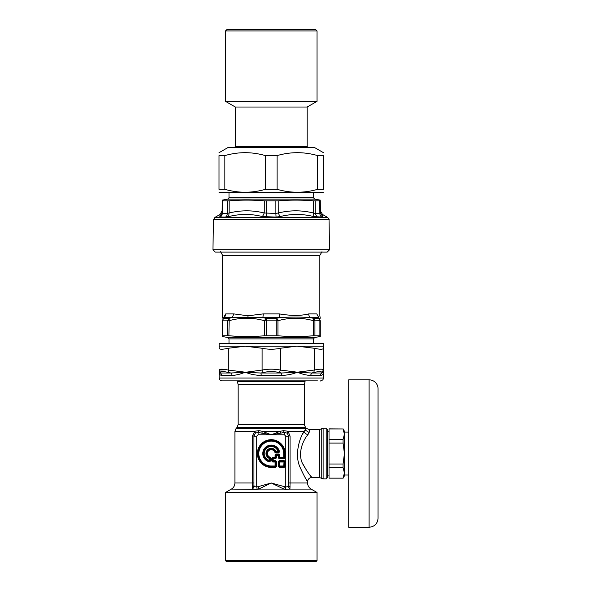 <?xml version="1.0" encoding="UTF-8"?>
<svg xmlns="http://www.w3.org/2000/svg" width="591" height="591" viewBox="0 0 591 591"><rect width="100%" height="100%" fill="white"/><g stroke="black" fill="none" stroke-linecap="round" stroke-linejoin="round"><path stroke-width="0.89" d="M329.039 219.808L329.556 249.734L212.952 249.734L213.477 219.808L214.88 217.414L327.628 217.414C328.899 218.833 329.364 219.63 329.039 219.808L213.477 219.808M320.396 212.989L320.292 200.829L313.341 200.829L313.393 212.989L315.232 213.44L319.857 213.44L320.396 212.989L319.857 213.44A4.226 3.827 -90 0 0 321.77 217.06L322.649 216.609C322.442 213.735 322.442 213.743 322.649 216.609L320.396 212.989L322.649 216.609M222.755 200.91L222.652 213.44L222.113 212.989L222.652 213.44L222.113 212.989L222.223 200.829L229.175 200.829C240.884 199.876 252.601 199.876 264.303 200.829L278.206 200.829C289.915 199.876 301.624 199.876 313.341 200.829M275.871 200.91L275.879 213.44L278.258 212.989L280.031 216.609C291.208 213.735 302.489 213.735 313.865 216.609L321.77 217.06M264.303 200.829L264.251 212.989L275.879 213.44L276.056 217.06L280.031 216.609M227.365 200.91L227.276 213.44L229.116 212.989L228.643 216.609C240.027 213.735 251.301 213.735 262.478 216.609L276.056 217.06M219.867 216.609L222.113 212.989L219.867 216.609C220.074 213.735 220.074 213.743 219.867 216.609L220.739 217.06L222.652 213.44L227.276 213.44A4.226 3.465 -90 0 1 225.54 217.06L230.667 216.143M278.206 200.829L278.258 212.989C289.959 210.115 301.669 210.115 313.393 212.989L313.865 216.609M229.175 200.829L229.116 212.989C240.847 210.115 252.556 210.115 264.251 212.989L262.478 216.609M212.952 249.734L215.331 252.113L327.178 252.113L329.556 249.734M314.937 335.718L314.937 320.824L320.278 320.75C320.278 317.382 320.278 317.382 320.278 320.75L320.278 335.777C320.278 336.752 320.278 336.752 320.278 335.777C320.278 336.752 320.278 336.752 320.278 335.777L313.599 335.777C301.713 336.752 289.819 336.752 277.933 335.777L264.583 335.777C252.689 336.752 240.803 336.752 228.909 335.777L236.038 336.242M314.937 320.824L313.599 320.75L313.333 318.305L313.784 318.379A2.815 2.298 90 0 1 314.937 320.824M266.305 335.718L266.305 320.824L276.204 320.824L276.078 318.379L276.669 318.305L277.933 320.75L276.204 320.824L276.204 335.718M266.305 320.824L264.583 320.75L265.839 318.305L266.43 318.379L266.305 320.824M264.583 335.777L264.583 320.75C252.689 317.382 240.796 317.382 228.909 320.75L227.572 320.824L227.572 335.718L228.909 335.777L229.175 318.305L223.767 318.305L222.238 320.75L222.238 335.777C222.238 336.752 222.238 336.752 222.238 335.777C222.238 336.752 222.238 336.752 222.238 335.777L227.572 335.718M222.622 335.718L222.622 320.824L222.238 320.75C222.238 317.382 222.238 317.382 222.238 320.75L222.238 335.777M306.47 336.242L313.599 335.777L313.599 320.75C301.713 317.382 289.819 317.382 277.933 320.75L277.933 335.777M276.669 318.305L279.691 317.566L279.344 313.91C291.193 315.882 300.982 315.882 308.716 313.91L316.798 313.91C320.913 315.882 320.913 315.882 316.798 313.91L318.778 317.566C320.566 316.939 320.566 316.939 318.778 317.566L320.278 320.75L318.748 318.305L313.784 318.379M229.175 318.305L232.167 317.566L223.73 317.566C221.943 316.939 221.943 316.939 223.73 317.566L225.71 313.91C221.595 315.882 221.595 315.882 225.71 313.91A4.226 3.96 90 0 1 223.73 317.566L223.767 318.305M308.716 313.91A4.226 3.258 -90 0 0 310.341 317.566C301.018 316.939 290.802 316.939 279.691 317.566L232.167 317.566L233.8 313.91L247.954 315.786L263.172 313.91A4.226 0.702 -90 0 1 262.818 317.566L265.839 318.305M318.778 317.566L310.341 317.566L313.333 318.305M313.422 147.336L229.086 147.336L227.653 147.72L314.855 147.72L313.422 147.336M224.853 189.319L219.017 189.319C219.017 193.205 219.017 193.205 219.017 189.319C219.017 193.205 219.017 193.205 219.017 189.319L219.017 155.603C219.017 151.717 219.017 151.717 219.017 155.603C219.017 151.717 219.017 151.717 219.017 155.603L224.853 155.603L224.853 189.319C238.372 193.205 251.899 193.205 265.418 189.319L277.09 189.319C290.617 193.205 304.136 193.205 317.655 189.319L323.491 189.319C323.491 193.205 323.491 193.205 323.491 189.319C323.491 193.205 323.491 193.205 323.491 189.319L323.491 155.603L317.655 155.603C304.136 151.717 290.617 151.717 277.09 155.603L265.418 155.603C251.899 151.717 238.372 151.717 224.853 155.603M323.491 155.603C323.491 151.717 323.491 151.717 323.491 155.603C323.491 151.717 323.491 151.717 323.491 155.603M323.491 192.215L219.017 192.215M317.655 189.319L317.655 155.603M277.09 155.603L277.09 189.319M265.418 189.319L265.418 155.603M305.643 478.474L305.525 478.274C310.482 486.009 305.569 479.759 300.435 467.991C294.355 456.437 298.847 439.054 304.106 431.349L304.129 431.327M279.211 372.485L281.538 373.01L260.971 373.01L246.211 372.374A70.927 50.989 154.5 0 1 245.199 372.197A85.429 73.986 -90 0 0 246.203 372.182L262.101 370.047L262.101 348.254C268.203 349.547 274.305 349.547 280.415 348.254L280.415 370.047L279.211 372.485C273.906 371.325 268.602 371.325 263.305 372.485L262.101 370.047C268.203 368.887 274.305 368.887 280.415 370.047L297.317 372.197L311.605 373.01L313.917 372.485L314.22 370.047C320.086 368.887 323.137 368.887 323.373 370.047L321.866 372.485C321.615 371.325 318.963 371.325 313.917 372.485M281.264 375.448A2.815 0.539 -90 0 1 281.538 373.01L297.317 372.197L314.22 370.047L314.22 348.254C320.086 349.547 323.137 349.547 323.373 348.254L323.373 372.197C323.425 374.169 322.487 375.248 320.558 375.448L310.548 375.448C306.456 375.248 302.045 374.169 297.317 372.197C292.634 374.169 287.285 375.248 281.264 375.448L261.244 375.448C255.681 375.285 250.687 374.339 246.27 372.596L246.159 372.559A48.13 29.387 176.8 0 1 245.199 372.197C240.463 374.169 236.053 375.248 231.968 375.448L221.95 375.448C220.022 375.248 219.084 374.169 219.135 372.197L219.135 370.047C219.372 368.887 222.423 368.887 228.289 370.047L228.599 372.485C223.546 371.325 220.894 371.325 220.642 372.485L219.135 370.047L219.135 372.197L220.62 373.01L220.642 372.485M226.685 369.73L219.135 370.047M323.373 348.254L323.373 346.208L219.135 346.208L219.135 348.254C219.372 349.547 222.43 349.547 228.289 348.254L228.289 370.047L245.199 372.197L230.904 373.01A2.815 2.12 -90 0 1 231.968 375.448M323.373 346.208L323.373 343.393L219.135 343.393L219.135 346.208M262.101 348.254L245.199 346.208L228.289 348.254M314.22 348.254L297.317 346.208A90.305 78.204 90 0 0 296.246 346.223L280.415 348.254M321.866 372.485L321.888 373.01L323.373 372.197L323.373 370.047M261.244 375.448L260.971 373.01L263.305 372.485M228.599 372.485L230.904 373.01L220.62 373.01L221.95 375.448M320.558 375.448A2.815 2.667 -90 0 1 321.888 373.01L311.605 373.01L310.548 375.448M220.62 373.01L219.135 372.197L219.135 378.048A2.815 2.815 0 0 0 221.95 380.863L237.006 380.863M305.51 380.863L311.45 380.863M317.456 380.863L221.95 380.863M369.102 527.253C374.539 526.721 377.516 523.744 378.048 518.307L378.048 388.789A8.946 8.946 0 0 0 369.102 379.843L369.102 527.253L348.712 527.253L348.712 379.843L369.102 379.843M348.712 475.016L344.42 475.016L344.42 432.08L348.712 432.08M327.599 477.498L327.599 429.605L326.195 428.194L326.195 478.902L327.599 477.498M237.449 380.863L237.449 381.601L305.059 381.601L305.059 380.863M225.474 560.608L226.316 561.45L316.192 561.45L317.035 560.608L225.474 560.608L225.474 492.502L317.035 492.502L317.035 560.608M270.73 458.121L269.917 457.552A23.182 17.102 -106.8 0 1 269.518 457.87L269.134 460.891A0.842 0.436 -36.9 0 0 269.895 460.315L269.297 460.315A7.048 7.048 0 0 1 266.275 448.569A7.048 7.048 0 0 1 278.021 451.59L275.576 451.812A0.842 0.539 34.1 0 0 276.13 452.189L276.13 451.59A5.253 5.253 0 0 0 267.538 449.832A5.253 5.253 0 0 0 269.297 458.424L269.895 458.424A0.842 0.539 -124.1 0 0 269.518 457.87A4.654 4.654 0 0 1 267.967 450.261A4.654 4.654 0 0 1 275.576 451.812A23.182 17.102 -163.2 0 1 275.258 452.211L275.827 453.024L278.575 453.024L279.55 451.82A8.473 8.473 0 0 0 262.803 452.972A8.473 8.473 0 0 0 269.526 461.844L270.73 460.869L270.73 458.121L270.05 457.175L269.917 457.552A4.218 4.218 0 0 1 268.27 450.564A4.218 4.218 0 0 1 275.258 452.211L274.881 452.337L275.827 453.024M269.526 461.844L269.134 460.891A7.646 7.646 0 0 1 265.854 448.148A7.646 7.646 0 0 1 278.597 451.428L278.021 451.59L278.575 452.625L275.827 452.625A26.898 19.023 180 0 0 276.13 452.189L278.021 452.189A0.842 0.436 126.9 0 0 278.597 451.428L279.159 451.901A8.075 8.075 0 0 0 263.202 452.994A8.075 8.075 0 0 0 269.607 461.453L270.73 460.869M283.702 453.548L284.101 453.548A12.839 12.839 0 0 0 271.254 440.709A12.839 12.839 0 0 0 258.415 453.548A12.839 12.839 0 0 0 271.254 466.395L271.254 466.824L275.908 466.425L275.908 461.593L275.081 466.395L275.509 467.422L276.507 466.425L276.507 461.593L273.212 461.194L272.776 461.623L271.779 461.024L271.779 458.365L272.776 457.375L275.081 457.375L275.081 455.07L276.071 454.073L278.73 454.073L279.728 457.774L279.728 457.375L283.702 457.375L283.702 453.548A12.448 12.448 0 0 0 271.254 441.108A12.448 12.448 0 0 0 258.814 453.548A12.448 12.448 0 0 0 271.254 465.996L275.081 465.996L275.081 461.623L272.776 461.623L272.776 462.022L275.48 462.022L275.081 461.623L275.509 460.596L273.212 460.596L273.212 461.194A0.842 0.488 45 0 1 272.614 460.596L273.212 460.596L273.212 458.801L275.509 458.801L276.507 457.803L275.509 458.202L275.509 458.801M283.702 457.774L284.101 457.375L283.702 457.375L283.702 457.774L279.728 457.774L279.299 458.202L278.302 457.803L279.299 458.801L279.299 458.202L285.128 457.803L284.131 458.801L283.702 457.774M275.081 457.774L275.48 457.375L272.776 457.774L273.212 458.202A0.842 0.488 135 0 0 272.614 458.801L272.178 461.024L272.178 458.365L273.212 458.801L273.212 458.202L275.509 458.202L275.081 457.774M278.302 457.803L278.302 455.506L279.329 455.07L279.728 455.07L279.728 457.375L278.9 457.803L278.9 455.506A0.842 0.488 -135 0 0 278.302 454.907L276.507 454.907A0.842 0.488 135 0 0 275.908 455.506L275.908 457.803L275.48 457.375L275.48 455.07L276.507 455.506L276.507 457.803M278.302 461.593L278.302 466.425L284.101 465.996L279.728 465.996L279.299 466.824L285.128 466.425L285.128 461.593L284.131 461.194L278.302 461.593L279.299 460.596L279.728 461.623L279.329 462.022L283.702 462.022L283.702 461.623L279.728 461.623L279.728 465.996L279.329 465.996L279.329 462.022L278.9 461.593L279.299 467.422L284.131 467.422L285.128 466.425M284.131 467.422L283.702 466.395L284.131 460.596L279.299 460.596M253.768 482.987L252.446 482.987L252.327 487.028A2.815 1.876 -9.1 0 0 253.938 485.41L253.938 436.173L253.938 485.41L254.307 486.644L256.716 486.932L257.203 489.378A81.418 81.344 3.8 0 1 258.666 489.089L258.215 486.644A85.333 85.333 0 0 0 256.716 486.932L256.716 436.173L253.938 436.173L255.319 433.129L258.104 432.486L271.254 434.784L284.404 432.486L284.404 434.784L285.793 436.173L288.571 436.173L288.571 485.41A2.815 1.876 -170.9 0 0 290.181 487.028L290.181 486.947M257.203 489.378L231.391 489.089C233.652 487.678 234.826 485.647 234.915 482.987L252.446 482.987L252.446 435.995L253.768 435.995L255.319 433.122A2.815 1.012 53.1 0 0 254.758 431.208L259.035 430.654L262.456 431.349L271.254 434.784L280.053 431.349L283.473 430.654A2.815 1.034 73.8 0 0 284.404 432.486L287.189 433.129L288.571 436.173L287.389 433.262A2.815 1.042 130 0 1 288.039 431.349L290.063 435.995L288.748 435.995L288.748 482.987L288.201 486.644L285.793 486.932L285.305 489.378A81.425 81.351 -3.8 0 0 283.85 489.089L284.293 486.644L271.254 482.987L283.85 489.089L258.666 489.089L271.254 482.987L258.215 486.644M303.146 433.166L304.106 431.349L287.751 431.208A2.815 1.012 126.9 0 0 287.189 433.122L287.389 433.262M256.716 436.173L258.104 434.784L258.104 432.486A2.815 1.034 106.2 0 0 259.035 430.654M276.507 466.425L275.48 465.996L271.254 466.395L271.254 465.996M307.579 481.695L307.601 481.724C307.852 479.153 309.256 477.75 311.826 477.498L319.391 477.498L319.391 429.605L309.352 429.605L309.182 432.294L307.941 434.666M309.507 474.566C315.151 481.244 309.344 475.659 303.604 465.398C297.059 455.558 302.215 441.145 307.926 434.68C305.998 434.141 304.727 433.033 304.106 431.349L305.303 430.085L309.1 432.531M306.855 470.872L303.006 464.171M300.524 455.321L300.45 453.785M300.45 453.171L301.284 447.564M254.307 486.644L252.564 489.089L252.327 487.028M288.201 486.644L289.945 489.089L285.305 489.378M290.063 483.091L290.063 483.623M252.327 488.358L252.298 487.944M288.748 482.987L290.063 482.987L289.945 489.089L311.117 489.089L317.035 492.502M306.182 479.397L306.515 479.951M305.525 478.274L303.146 473.93M252.446 435.995L254.758 431.208M255.127 433.262A2.815 1.042 50 0 0 254.47 431.349L234.915 431.349L236.149 428.364L306.36 428.364L305.303 430.085M261.776 433.07A2.815 0.65 108 0 0 262.456 431.349L280.053 431.349A2.815 0.65 72 0 0 280.732 433.07M307.18 434.451L307.785 434.651M287.751 431.208L283.473 430.654M329.032 472.918L329.032 478.149L343.075 478.149L344.42 472.918L343.075 467.688L329.032 467.688L329.032 472.918M329.032 478.149L343.075 478.149M343.075 428.955L329.032 428.859L329.032 439.416L343.075 439.416L344.42 434.186L343.075 428.955L329.032 428.955M329.032 439.416L329.032 464.009L343.075 464.009L344.42 453.548L343.075 443.087L329.032 443.087M343.075 443.087L343.075 439.416M343.075 428.859L344.42 431.186L344.42 475.91L343.075 478.237M343.075 467.688L343.075 464.009M329.032 464.009L329.032 467.688M329.032 475.91L327.599 475.91M317.035 30.961L315.624 29.55L226.885 29.55L225.474 30.961L317.035 30.961L317.035 101.334L225.474 101.334L235.336 107.023L307.172 107.023L307.172 146.605L235.336 146.605L234.605 147.336M315.143 200.91L315.232 213.44L316.968 217.06M319.761 200.91L319.857 213.44M266.644 200.91L266.452 217.06M225.54 217.06L220.739 217.06M313.511 192.422L313.511 197.741L228.998 197.741L227.831 199.13L222.231 200.12M313.511 197.741L314.678 199.13L227.831 199.13M321.969 251.736L319.849 255.401L222.659 255.401L220.546 251.736M318.608 318.379L319.886 320.824L319.886 335.718M223.9 318.379A2.815 2.556 90 0 0 222.622 320.824L227.572 320.824L228.724 318.379M276.078 318.379L266.43 318.379M233.8 313.91L225.71 313.91M279.344 313.91L263.172 313.91M247.895 317.249A4.226 2.024 86.8 0 0 247.954 315.786M228.998 343.393L228.998 338.887L313.511 338.887L314.678 337.498L320.278 336.508M228.998 338.887L227.831 337.498L314.678 337.498M246.203 372.182L246.159 372.559M323.373 372.197L323.373 378.048L219.135 378.048M270.331 458.121L270.331 460.869L269.895 458.424A26.898 19.023 -90 0 0 270.331 458.121M278.575 453.024L279.55 451.82M274.881 452.337A3.827 3.827 0 0 0 268.55 450.844A3.827 3.827 0 0 0 270.05 457.175M272.776 462.022L271.779 461.024M271.779 458.365L272.776 457.375M275.081 455.07L276.071 454.073M278.73 454.073L279.728 455.07M285.128 457.803L285.128 453.548L284.101 453.548L284.101 457.375L284.53 457.803L284.53 453.548A13.275 13.275 0 0 0 271.254 440.273A13.275 13.275 0 0 0 257.979 453.548A13.275 13.275 0 0 0 271.254 466.824L271.254 467.422L275.509 467.422M278.73 454.472L276.071 454.472L276.507 455.506L278.302 455.506L278.73 454.472M284.101 462.022L284.101 465.996L284.53 466.425L284.53 461.593L284.101 462.022M258.104 434.784L284.404 434.784M284.293 486.644A85.34 85.34 0 0 1 285.793 486.932L285.793 436.173M284.131 458.801L279.299 458.801M276.507 461.593L275.509 460.596M285.128 453.548A13.874 13.874 0 0 0 271.254 439.674A13.874 13.874 0 0 0 257.38 453.548A13.874 13.874 0 0 0 271.254 467.422M285.128 461.593L284.131 460.596M278.302 466.425L279.299 467.422M319.391 429.605L321.253 428.896L321.253 478.2L323.114 478.902L323.114 428.194L326.195 428.194M290.063 435.995L290.063 482.987L307.601 482.987C307.682 485.647 308.857 487.678 311.117 489.089M236.149 428.364L236.917 427.603L305.599 427.603L304.358 424.611L304.358 384.667L305.059 381.601M236.917 427.603L238.151 424.611L304.358 424.611M238.151 424.611L238.151 384.667L304.358 384.667M222.135 210.824L220.022 214.452L214.88 217.414M320.374 210.824L322.487 214.452L327.628 217.414M228.998 192.422L228.998 197.741M314.678 199.13L320.285 200.12M222.659 255.401L222.659 315.816L222.238 318.217M319.849 255.401L319.849 315.816L320.278 318.217M313.511 343.393L313.511 338.887M227.831 337.498L222.238 336.508M227.653 147.72L219.017 152.707M314.855 147.72L323.491 152.707M323.373 378.048L322.996 379.459C323.669 379.725 319.435 381.513 320.558 380.863M323.114 478.902L326.195 478.902M321.253 428.896L323.114 428.194M319.391 477.498L321.253 478.2M231.391 489.089L225.474 492.502M307.601 482.987L307.601 481.724M234.915 482.987L234.915 431.349M309.352 429.605L306.36 428.364M238.151 384.667L237.449 381.601M327.599 431.186L329.032 431.186M307.172 146.605L307.904 147.336M225.474 30.961L225.474 101.334M307.172 107.023L317.035 101.334M235.336 107.023L235.336 146.605"/></g></svg>
